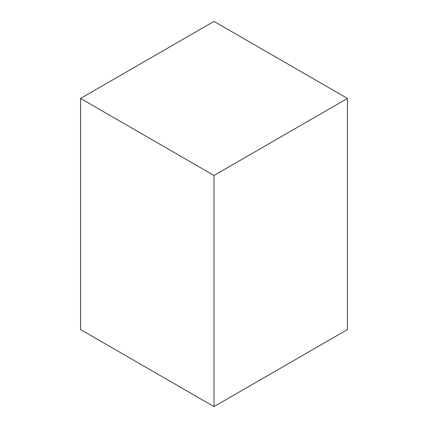 <?xml version="1.0" encoding="UTF-8"?>
<svg xmlns="http://www.w3.org/2000/svg" width="428" height="428" viewBox="0 0 428 428"><rect width="100%" height="100%" fill="white"/><g stroke="black" fill="none" stroke-linecap="round" stroke-linejoin="round"><path stroke-width="0.64" d="M347.44 98.44L214 21.4L80.56 98.44L80.56 329.56L214 406.6L347.44 329.56L347.44 98.44L214 175.48L80.56 98.44M214 175.48L214 406.6"/></g></svg>
